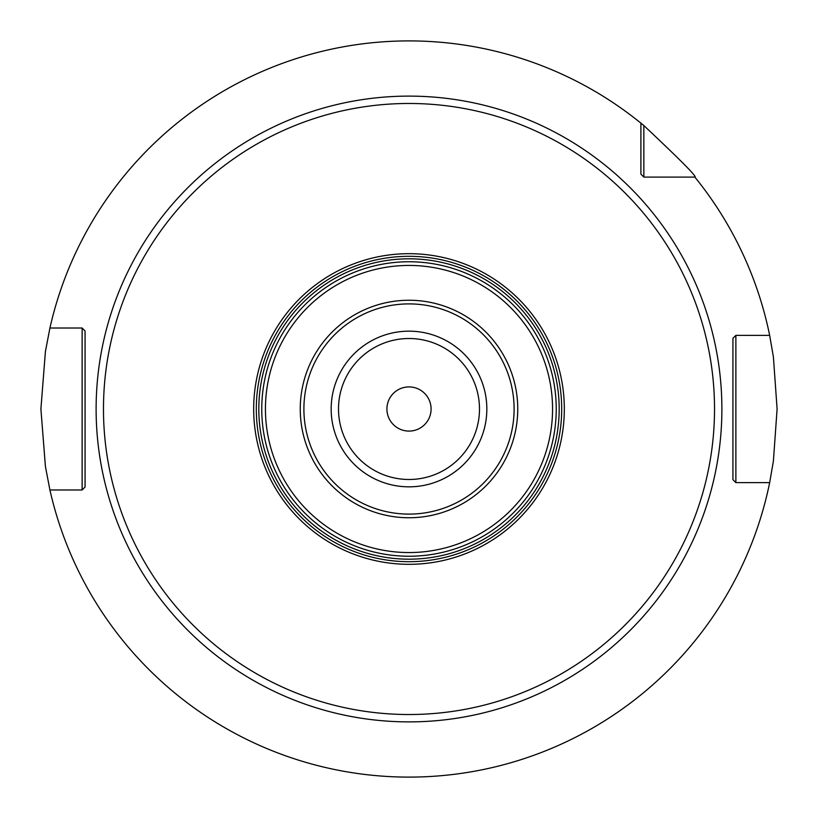 <?xml version="1.0" encoding="UTF-8"?>
<svg xmlns="http://www.w3.org/2000/svg" width="818" height="818" viewBox="0 0 818 818"><rect width="100%" height="100%" fill="white"/><g stroke="black" fill="none" stroke-linecap="round" stroke-linejoin="round"><path stroke-width="1.23" d="M643.848 125.553L643.848 177.097L640.903 174.152L640.903 123.14L643.848 125.553C680.832 160.348 697.846 177.526 694.86 177.097A368.1 368.1 0 0 1 769.666 335.38L773.399 356.934L777.1 409L773.399 461.066L769.666 482.62L735.873 482.62L732.928 479.675L735.873 482.62L760.116 482.62M409 777.1L413.928 777.069L409 777.1M427.875 776.619L426.884 776.66M438.479 775.914L441.055 775.699L438.479 775.914M442.201 775.597L442.824 775.546M443.111 775.515L445.81 775.26L443.111 775.515M643.848 177.097L694.86 177.097L643.848 177.097L640.903 174.152M769.666 335.38L735.873 335.38L735.873 482.62M735.873 335.38L732.928 338.325L732.928 479.675L732.928 338.325L735.873 335.38L760.116 335.38M640.903 123.14A368.1 368.1 0 0 0 49.918 328.018L82.127 328.018L85.072 330.963L85.072 487.037L82.127 489.982L49.918 489.982A368.1 368.1 0 0 0 769.666 482.62M49.918 489.982L45.419 466.505L40.9 409L45.419 351.495L49.918 328.018M389.981 776.609L390.902 776.65M379.521 775.914L376.945 775.699L379.521 775.914M375.799 775.597L375.176 775.546M374.889 775.515L375.656 775.587M82.127 489.982L82.127 328.018M409 714.523A305.523 305.523 0 0 0 714.523 409A305.523 305.523 0 0 0 409 103.477A305.523 305.523 0 0 0 103.477 409A305.523 305.523 0 0 0 409 714.523M409 261.76A147.24 147.24 0 0 1 556.24 409A147.24 147.24 0 0 1 409 556.24A147.24 147.24 0 0 1 261.76 409A147.24 147.24 0 0 1 409 261.76A147.24 147.24 0 0 1 556.24 409A147.24 147.24 0 0 1 409 556.24M409 431.086A22.086 22.086 0 0 0 431.086 409A22.086 22.086 0 0 0 409 386.914A22.086 22.086 0 0 0 386.914 409A22.086 22.086 0 0 0 409 431.086M409 96.115A312.885 312.885 0 0 0 96.115 409A312.885 312.885 0 0 0 409 721.885A312.885 312.885 0 0 0 721.885 409A312.885 312.885 0 0 0 409 96.115M409 564.318A155.318 155.318 0 0 1 253.682 409A155.318 155.318 0 0 1 409 253.682A155.318 155.318 0 0 1 564.318 409A155.318 155.318 0 0 1 409 564.318M409 561.69A152.69 152.69 0 0 1 256.31 409A152.69 152.69 0 0 1 409 256.31A152.69 152.69 0 0 1 561.69 409A152.69 152.69 0 0 1 409 561.69M409 559.185A150.185 150.185 0 0 0 559.185 409A150.185 150.185 0 0 0 409 258.815A150.185 150.185 0 0 0 258.815 409A150.185 150.185 0 0 0 409 559.185M409 265.441A143.559 143.559 0 0 1 552.559 409A143.559 143.559 0 0 1 409 552.559A143.559 143.559 0 0 1 265.441 409A143.559 143.559 0 0 1 409 265.441M409 300.247A108.753 108.753 0 0 0 300.247 409A108.753 108.753 0 0 0 409 517.753A108.753 108.753 0 0 0 517.753 409A108.753 108.753 0 0 0 409 300.247M409 514.103A105.103 105.103 0 0 0 514.103 409A105.103 105.103 0 0 0 409 303.897A105.103 105.103 0 0 0 303.897 409A105.103 105.103 0 0 0 409 514.103M409 486.833A77.833 77.833 0 0 1 331.167 409A77.833 77.833 0 0 1 409 331.167A77.833 77.833 0 0 1 486.833 409A77.833 77.833 0 0 1 409 486.833M409 479.491A70.491 70.491 0 0 1 338.509 409A70.491 70.491 0 0 1 409 338.509A70.491 70.491 0 0 1 479.491 409A70.491 70.491 0 0 1 409 479.491"/></g></svg>
